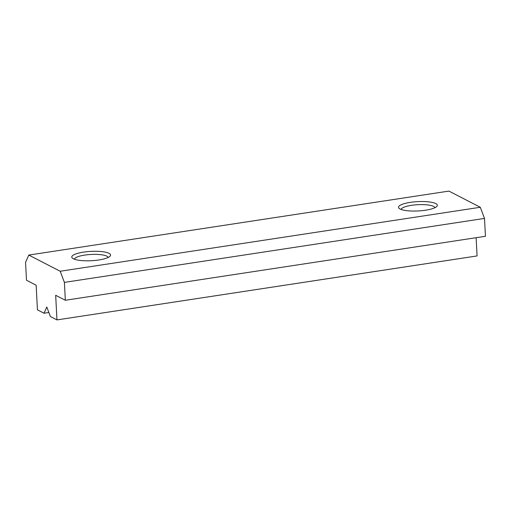 <?xml version="1.0" encoding="UTF-8"?>
<svg xmlns="http://www.w3.org/2000/svg" width="511" height="511" viewBox="0 0 511 511"><rect width="100%" height="100%" fill="white"/><g stroke="black" fill="none" stroke-linecap="round" stroke-linejoin="round"><path stroke-width="0.77" d="M65.338 300.257L485.45 236.286L484.511 218.421L480.302 207.274L448.913 191.088L28.795 255.066L60.183 271.245L64.399 282.391L65.338 300.257L55.673 295.281L56.964 319.912L50.391 316.52L46.788 306.996L44.016 313.23L37.437 309.845L36.147 285.215L26.489 280.232L25.55 262.367L28.795 255.066M56.964 319.912L477.076 255.934L476.124 237.711M480.302 207.274L60.183 271.245M410.307 202.362A19.431 4.676 -3 0 0 399.187 208.431A19.431 4.676 -3 0 0 418.17 210.954A19.431 4.676 -3 0 0 436.784 206.463A19.431 4.676 -3 0 0 430.466 202.101A19.431 4.676 -3 0 0 410.307 202.362M83.555 252.121A19.431 4.676 -3 0 0 72.434 258.189A19.431 4.676 -3 0 0 91.418 260.712A19.431 4.676 -3 0 0 110.031 256.215A19.431 4.676 -3 0 0 103.707 251.853A19.431 4.676 -3 0 0 83.555 252.121M48.871 312.496L44.016 313.23M401.192 209.484A16.889 4.062 177 0 1 411.432 205.339A16.889 4.062 177 0 1 434.899 207.715M74.44 259.243A16.889 4.062 177 0 1 84.679 255.098A16.889 4.062 177 0 1 108.147 257.474M484.511 218.421L64.399 282.391"/></g></svg>
